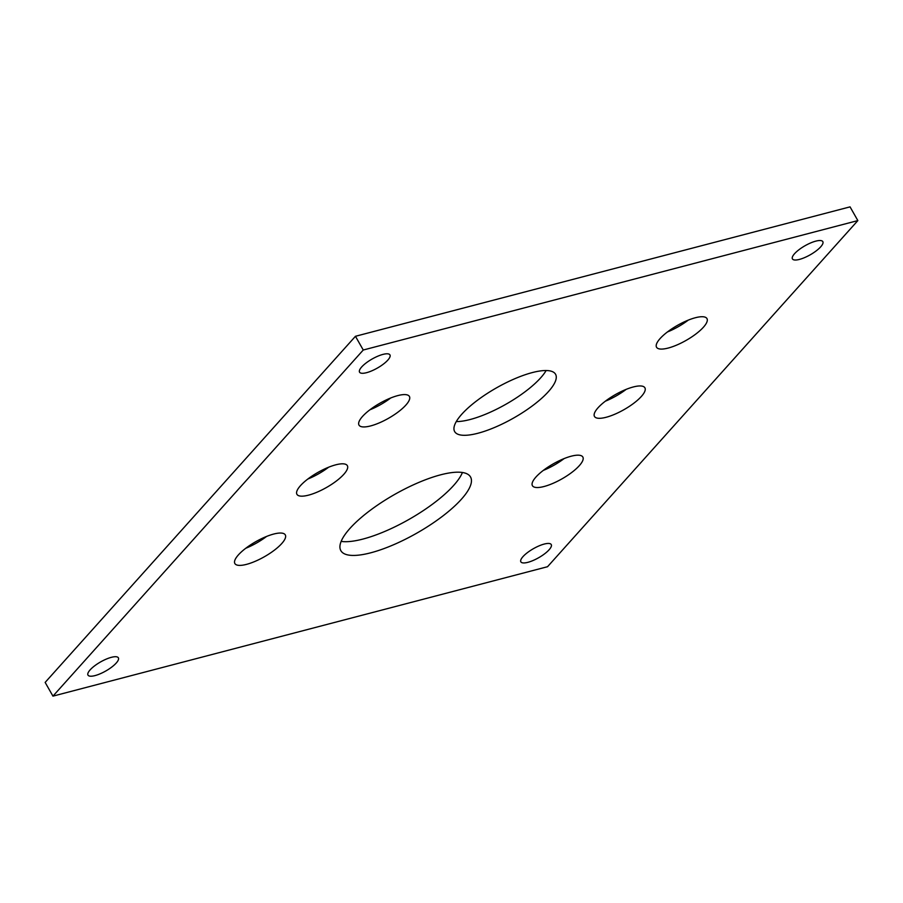 <?xml version="1.0" encoding="UTF-8"?>
<svg xmlns="http://www.w3.org/2000/svg" width="903" height="903" viewBox="0 0 903 903"><rect width="100%" height="100%" fill="white"/><g stroke="black" fill="none" stroke-linecap="round" stroke-linejoin="round"><path stroke-width="1.35" d="M440.641 474.82A74.577 22.293 -29.6 0 1 470.531 476.976A74.577 22.293 -29.6 0 1 442.244 516.448A74.577 22.293 -29.6 0 1 370.738 552.805A74.577 22.293 -29.6 0 1 340.849 550.649A74.577 22.293 -29.6 0 1 369.135 511.177A74.577 22.293 -29.6 0 1 440.641 474.82M462.426 472.495A74.577 22.293 -29.6 0 1 362.938 539.068A74.577 22.293 -29.6 0 1 341.153 541.394M532.307 372.578A58.029 17.349 -29.6 0 1 555.559 374.26A58.029 17.349 -29.6 0 1 533.56 404.962A58.029 17.349 -29.6 0 1 477.913 433.259A58.029 17.349 -29.6 0 1 454.66 431.578A58.029 17.349 -29.6 0 1 476.66 400.864A58.029 17.349 -29.6 0 1 532.307 372.578M546.134 370.535A58.029 17.349 -29.6 0 1 470.113 419.523A58.029 17.349 -29.6 0 1 456.286 421.577M273.677 534.057A28.998 8.669 -29.6 0 1 285.292 534.892A28.998 8.669 -29.6 0 1 274.298 550.243A28.998 8.669 -29.6 0 1 246.485 564.375A28.998 8.669 -29.6 0 1 234.87 563.54A28.998 8.669 -29.6 0 1 245.864 548.189A28.998 8.669 -29.6 0 1 273.677 534.057M266.577 536.438A28.998 8.669 -29.6 0 1 245.774 548.256M335.735 464.831A28.998 8.669 -29.6 0 1 347.35 465.666A28.998 8.669 -29.6 0 1 336.356 481.017A28.998 8.669 -29.6 0 1 308.544 495.149A28.998 8.669 -29.6 0 1 296.929 494.313A28.998 8.669 -29.6 0 1 307.923 478.962A28.998 8.669 -29.6 0 1 335.735 464.831M328.636 467.212A28.998 8.669 -29.6 0 1 307.833 479.03M397.794 395.604A28.998 8.669 -29.6 0 1 409.409 396.44A28.998 8.669 -29.6 0 1 398.415 411.791A28.998 8.669 -29.6 0 1 370.614 425.923A28.998 8.669 -29.6 0 1 358.988 425.087A28.998 8.669 -29.6 0 1 369.982 409.736A28.998 8.669 -29.6 0 1 397.794 395.604M390.706 397.986A28.998 8.669 -29.6 0 1 369.903 409.804M571.227 456.196A28.998 8.669 -29.6 0 1 582.841 457.031A28.998 8.669 -29.6 0 1 571.847 472.382A28.998 8.669 -29.6 0 1 544.035 486.514A28.998 8.669 -29.6 0 1 532.42 485.679A28.998 8.669 -29.6 0 1 543.414 470.328A28.998 8.669 -29.6 0 1 571.227 456.196M564.127 458.577A28.998 8.669 -29.6 0 1 543.324 470.395M633.285 386.969A28.998 8.669 -29.6 0 1 644.9 387.805A28.998 8.669 -29.6 0 1 633.906 403.156A28.998 8.669 -29.6 0 1 606.105 417.288A28.998 8.669 -29.6 0 1 594.479 416.452A28.998 8.669 -29.6 0 1 605.473 401.101A28.998 8.669 -29.6 0 1 633.285 386.969M626.197 389.351A28.998 8.669 -29.6 0 1 605.394 401.169M695.344 317.743A28.998 8.669 -29.6 0 1 706.959 318.578A28.998 8.669 -29.6 0 1 695.965 333.929A28.998 8.669 -29.6 0 1 668.164 348.061A28.998 8.669 -29.6 0 1 656.537 347.226A28.998 8.669 -29.6 0 1 667.531 331.886A28.998 8.669 -29.6 0 1 695.344 317.743M688.255 320.136A28.998 8.669 -29.6 0 1 667.452 331.954M544.238 544.058A17.473 5.226 -29.6 0 1 551.248 544.565A17.473 5.226 -29.6 0 1 544.622 553.81A17.473 5.226 -29.6 0 1 527.86 562.332A17.473 5.226 -29.6 0 1 520.85 561.824A17.473 5.226 -29.6 0 1 527.487 552.58A17.473 5.226 -29.6 0 1 544.238 544.058M111.374 657.328A17.473 5.226 -29.6 0 1 118.372 657.835A17.473 5.226 -29.6 0 1 111.746 667.08A17.473 5.226 -29.6 0 1 94.984 675.602A17.473 5.226 -29.6 0 1 87.975 675.094A17.473 5.226 -29.6 0 1 94.612 665.85A17.473 5.226 -29.6 0 1 111.374 657.328M382.94 354.405A17.473 5.226 -29.6 0 1 389.949 354.902A17.473 5.226 -29.6 0 1 383.324 364.157A17.473 5.226 -29.6 0 1 366.562 372.679A17.473 5.226 -29.6 0 1 359.552 372.171A17.473 5.226 -29.6 0 1 366.178 362.916A17.473 5.226 -29.6 0 1 382.94 354.405M815.815 241.135A17.473 5.226 -29.6 0 1 822.825 241.632A17.473 5.226 -29.6 0 1 816.188 250.887A17.473 5.226 -29.6 0 1 799.437 259.409A17.473 5.226 -29.6 0 1 792.428 258.901A17.473 5.226 -29.6 0 1 799.053 249.657A17.473 5.226 -29.6 0 1 815.815 241.135M52.95 696.134L45.15 682.408L355.455 336.288L850.05 206.866L857.85 220.592L547.545 566.712L52.95 696.134L363.254 350.014L857.85 220.592M355.455 336.288L363.254 350.014"/></g></svg>

